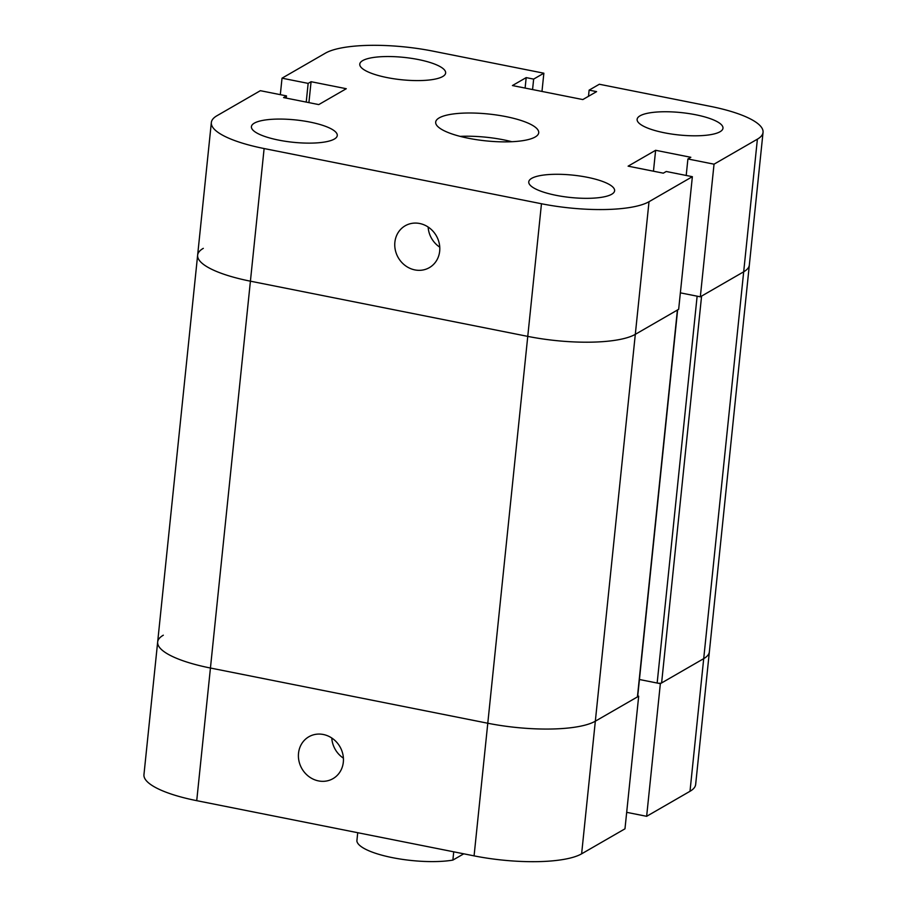 <?xml version="1.0" encoding="UTF-8"?>
<svg xmlns="http://www.w3.org/2000/svg" width="907" height="907" viewBox="0 0 907 907"><rect width="100%" height="100%" fill="white"/><g stroke="black" fill="none" stroke-linecap="round" stroke-linejoin="round"><path stroke-width="1.36" d="M439.192 117.887A51.79 13.492 -174.1 0 1 497.421 115.132A51.79 13.492 -174.1 0 1 538.713 132.762A51.79 13.492 -174.1 0 1 485.812 140.857A51.79 13.492 -174.1 0 1 435.677 122.116A51.79 13.492 -174.1 0 1 439.192 117.887M511.865 141.719A51.79 13.492 5.9 0 0 460.121 136.367M439.68 251.171A24.172 21.961 60 0 1 429.351 267.644A24.172 21.961 60 0 1 398.264 257.679A24.172 21.961 60 0 1 405.191 225.775A24.172 21.961 60 0 1 429.158 227.736A24.172 21.961 60 0 1 439.68 251.171M428.138 227.022A24.172 21.961 -120 0 0 439.759 247.157M362.709 60.599A43.162 11.247 -174.1 0 1 411.222 58.309A43.162 11.247 -174.1 0 1 445.643 73.002A43.162 11.247 -174.1 0 1 401.552 79.748A43.162 11.247 -174.1 0 1 359.773 64.125A43.162 11.247 -174.1 0 1 362.709 60.599M531.683 178.35A43.162 11.247 -174.1 0 1 580.208 176.06A43.162 11.247 -174.1 0 1 614.617 190.742A43.162 11.247 -174.1 0 1 570.526 197.488A43.162 11.247 -174.1 0 1 528.758 181.876A43.162 11.247 -174.1 0 1 531.683 178.35M640.047 115.813A43.162 11.247 -174.1 0 1 688.572 113.522A43.162 11.247 -174.1 0 1 722.981 128.204A43.162 11.247 -174.1 0 1 678.889 134.962A43.162 11.247 -174.1 0 1 637.122 119.339A43.162 11.247 -174.1 0 1 640.047 115.813M254.334 123.137A43.162 11.247 -174.1 0 1 302.859 120.846A43.162 11.247 -174.1 0 1 337.268 135.54A43.162 11.247 -174.1 0 1 293.188 142.286A43.162 11.247 -174.1 0 1 251.409 126.663A43.162 11.247 -174.1 0 1 254.334 123.137M757.39 139.168L714.036 164.178L687.903 158.974L690.828 157.296L655.625 150.29L628.109 166.162L663.312 173.169L666.237 171.491L692.37 176.684L649.015 201.705A83.444 21.734 -174.1 0 1 541.468 203.746L264.118 148.544A83.444 21.734 -174.1 0 1 211.342 122.524A83.444 21.734 -174.1 0 1 217 115.711L260.354 90.689L286.487 95.893L283.574 97.582L318.765 104.588L346.281 88.716L311.078 81.709L308.153 83.387L282.02 78.183L325.375 53.173A83.444 21.734 -174.1 0 1 432.922 51.132L543.86 73.206L533.645 79.102L526.185 77.617L512.432 85.553L582.827 99.566L596.591 91.63L589.119 90.144L599.334 84.249L710.272 106.334A83.444 21.734 -174.1 0 1 763.048 132.354A83.444 21.734 -174.1 0 1 757.39 139.168L743.683 271.805L700.329 296.816L714.036 164.178M686.202 175.459L687.903 158.974M700.329 296.816L680.363 292.848L697.132 296.181L657.156 683.039L639.435 679.502L660.353 683.674L646.646 816.311L690 791.289A83.444 21.734 5.9 0 0 695.658 784.476L709.365 651.838A83.444 21.734 -174.1 0 1 703.696 658.652L661.611 682.948A3.458 0.896 -174.1 0 1 657.156 683.039M653.459 171.208L655.625 150.29M677.631 309.922L637.666 696.621A3.458 0.896 -174.1 0 1 637.428 696.905L595.332 721.19L635.308 334.343A83.444 21.734 -174.1 0 1 527.761 336.384A83.444 21.734 5.9 0 0 635.308 334.343L678.663 309.321L692.37 176.684M163.317 635.195A83.444 21.734 5.9 0 0 157.659 642.02L143.952 774.646A83.444 21.734 5.9 0 0 196.728 800.666L474.078 855.868L487.785 723.242L210.435 668.028L487.785 723.242A83.444 21.734 5.9 0 0 595.332 721.19A83.444 21.734 -174.1 0 1 487.785 723.242L527.761 336.384L250.411 281.181A83.444 21.734 -174.1 0 1 197.635 255.162A83.444 21.734 -174.1 0 1 203.304 248.348M286.261 98.115L286.487 95.893M308.913 102.627L311.078 81.709M306.226 102.094L308.153 83.387M280.32 94.668L282.02 78.183M541.978 91.437L543.86 73.206M532.568 89.566L533.645 79.102M525.108 88.081L526.185 77.617M588.484 96.312L589.119 90.144M660.353 683.674L703.696 658.652A83.444 21.734 5.9 0 0 709.365 651.838L749.341 264.98A83.444 21.734 -174.1 0 1 743.683 271.805A83.444 21.734 5.9 0 0 749.341 264.98L763.048 132.354M649.015 201.705L635.308 334.343L677.404 310.047A3.458 0.896 5.9 0 0 677.642 309.763M661.611 682.948L701.587 296.09L743.683 271.805L690 791.289M196.728 800.666L210.435 668.028A83.444 21.734 5.9 0 1 157.659 642.02A83.444 21.734 5.9 0 0 210.435 668.028L250.411 281.181A83.444 21.734 -174.1 0 1 197.635 255.162L211.342 122.524M541.468 203.746L527.761 336.384L250.411 281.181L264.118 148.544M357.721 832.717L356.87 840.993A56.393 14.693 5.9 0 0 392.527 857.671A56.393 14.693 5.9 0 0 452.876 860.097L453.727 851.82M463.76 853.816L452.876 860.097M298.528 753.241A24.172 21.961 60 0 1 308.845 736.767A24.172 21.961 60 0 1 339.944 746.733A24.172 21.961 60 0 1 333.005 778.637A24.172 21.961 60 0 1 309.038 776.675A24.172 21.961 60 0 1 298.528 753.241M331.781 738.015A24.172 21.961 -120 0 0 343.402 758.15M474.078 855.868A83.444 21.734 5.9 0 0 581.625 853.827L624.98 828.817L638.687 696.179L637.734 695.986M581.625 853.827L595.332 721.19L638.687 696.179M626.68 812.332L646.646 816.311M637.428 696.905L677.404 310.047M157.659 642.02L197.635 255.162"/></g></svg>
